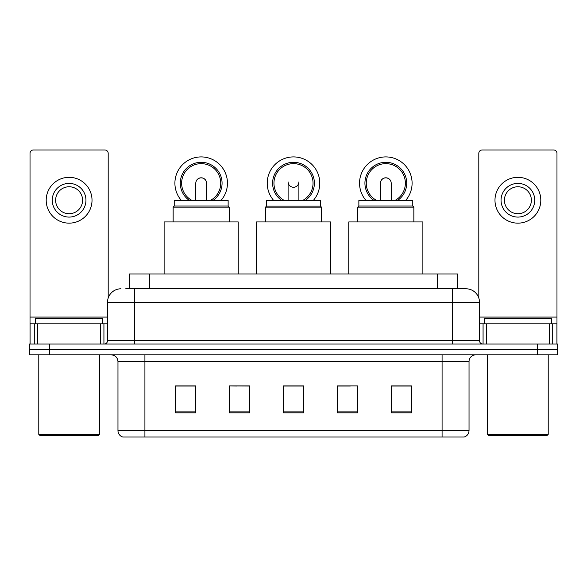 <?xml version="1.0" encoding="UTF-8"?>
<svg xmlns="http://www.w3.org/2000/svg" width="587" height="587" viewBox="0 0 587 587"><rect width="100%" height="100%" fill="white"/><g stroke="black" fill="none" stroke-linecap="round" stroke-linejoin="round"><path stroke-width="0.88" d="M236.708 386.019L229.488 385.886L229.488 412.837L249.702 412.837L249.702 385.886L229.488 385.886L249.702 386.019M129.426 288.782L129.426 273.96L457.574 273.96L457.574 288.782M126.022 288.782L461.287 288.782M125.713 288.782L134.474 288.782L134.474 302.261L107.516 302.261L107.516 340.673A3.368 3.368 0 0 1 104.148 344.041M120.995 288.782A13.479 13.479 0 0 0 107.516 302.261M466.005 288.782A13.479 13.479 0 0 1 479.484 302.261L452.526 302.261L452.526 288.782L465.799 288.782M479.484 302.261L479.484 340.673C479.682 342.713 480.804 343.843 482.852 344.041M49.565 344.041L29.35 344.041L29.35 349.426L49.565 349.426L29.35 349.426L29.35 354.819L49.565 354.819L49.565 349.426L537.435 349.426L49.565 349.426L49.565 344.041L537.435 344.041L537.435 349.426L557.65 349.426L537.435 349.426L537.435 354.819L49.565 354.819M537.435 354.819L557.65 354.819L557.65 344.041L537.435 344.041M469.035 430.564C468.852 433.793 467.237 435.95 464.185 437.029L442.084 437.029L442.084 430.564L469.035 430.564L469.035 361.563A6.736 6.736 0 0 1 475.778 354.819M442.084 437.029L122.815 437.029A6.736 6.736 0 0 1 117.965 430.564L117.965 361.563C117.561 357.468 115.316 355.223 111.222 354.819M411.421 412.837L411.421 385.886L391.206 385.886L391.206 412.837L411.421 412.837M357.512 412.837L357.512 385.886L337.298 385.886L337.298 412.837L357.512 412.837M195.794 412.837L195.794 385.886L175.579 385.886L175.579 412.837L195.794 412.837M303.611 412.837L303.611 385.886L283.389 385.886L283.389 412.837L303.611 412.837M117.965 430.564L144.916 430.564L144.916 437.029L135.802 437.029M429.963 437.029L157.037 437.029M337.298 386.019L350.292 386.019M303.611 386.019L283.389 386.019M195.794 386.019L175.579 386.019M411.421 386.019L391.206 386.019M100.612 344.041L100.612 323.826L37.605 323.826L37.605 344.041M108.191 298.049L108.191 153.339A3.368 3.368 0 0 0 104.824 149.971L33.393 149.971A3.368 3.368 0 0 0 30.025 153.339L30.025 323.826L37.605 323.826M100.612 323.826L107.516 323.826M30.025 344.041L30.025 323.826M69.105 183.393A16.847 16.847 0 0 0 52.258 200.24A16.847 16.847 0 0 0 69.105 217.087A16.847 16.847 0 0 0 85.951 200.24A16.847 16.847 0 0 0 69.105 183.393M69.105 186.761A13.479 13.479 0 0 0 55.633 200.24A13.479 13.479 0 0 0 69.105 213.719A13.479 13.479 0 0 0 82.584 200.24A13.479 13.479 0 0 0 69.105 186.761M69.105 223.148A22.908 22.908 0 0 0 92.02 200.24A22.908 22.908 0 0 0 69.105 177.325A22.908 22.908 0 0 0 46.197 200.24A22.908 22.908 0 0 0 69.105 223.148M98.08 435.686L40.129 435.686L38.786 434.336L99.43 434.336L98.08 435.686M38.786 354.819L38.786 434.336M99.43 354.819L99.43 434.336M102.798 323.826L102.798 318.433L35.418 318.433L35.418 323.826M320.451 206.103L266.549 206.103L266.549 200.372L320.451 200.372L320.451 206.103L321.463 207.116L265.537 207.116L265.537 221.937M321.463 207.116L321.463 221.937M266.549 206.103L265.537 207.116M330.562 273.96L330.562 221.937L256.438 221.937L256.438 273.96M288.151 182.55A5.393 5.393 0 0 0 298.849 182.55A5.393 5.393 0 0 1 293.5 187.304M273.615 200.372A26.283 26.283 0 0 1 293.5 156.912A26.283 26.283 0 0 1 313.385 200.372M302.804 200.372A19.54 19.54 0 0 0 293.5 163.648A19.54 19.54 0 0 0 284.196 200.372M305.379 200.372A20.89 20.89 0 0 0 293.5 162.298A20.89 20.89 0 0 0 281.621 200.372M174.229 206.037L228.138 206.037L228.138 200.372L174.229 200.372L174.229 206.037L173.15 207.116L229.216 207.116L228.138 206.037M229.216 221.937L229.216 207.116M173.15 221.937L173.15 207.116M238.241 273.96L238.241 221.937L164.118 221.937L164.118 273.96M195.794 183.225A5.393 5.393 0 0 1 201.18 177.868A5.393 5.393 0 0 0 195.794 183.225M201.18 177.868A5.393 5.393 0 0 1 206.573 183.225A5.393 5.393 0 0 0 201.18 177.868A5.393 5.393 0 0 1 206.573 183.225A5.393 5.393 0 0 0 201.18 177.868M181.295 200.372A26.283 26.283 0 0 1 201.18 156.912A26.283 26.283 0 0 1 221.064 200.372M210.491 200.372A19.54 19.54 0 0 0 201.18 163.648A19.54 19.54 0 0 0 191.876 200.372M213.059 200.372A20.89 20.89 0 0 0 201.18 162.298A20.89 20.89 0 0 0 189.3 200.372M195.794 183.188A5.393 5.393 0 0 1 201.18 177.802A5.393 5.393 0 0 1 206.573 183.188M358.862 206.037L412.771 206.037L412.771 200.372L358.862 200.372L358.862 206.037L357.784 207.116L413.85 207.116L412.771 206.037M413.85 221.937L413.85 207.116M357.784 221.937L357.784 207.116M422.882 273.96L422.882 221.937L348.759 221.937L348.759 273.96M380.427 183.225A5.393 5.393 0 0 1 385.82 177.868A5.393 5.393 0 0 0 380.427 183.225M385.82 177.868A5.393 5.393 0 0 1 391.206 183.225A5.393 5.393 0 0 0 385.82 177.868A5.393 5.393 0 0 1 391.206 183.225A5.393 5.393 0 0 0 385.82 177.868M365.936 200.372A26.283 26.283 0 0 1 385.82 156.912A26.283 26.283 0 0 1 405.705 200.372M395.124 200.372A19.54 19.54 0 0 0 385.82 163.648A19.54 19.54 0 0 0 376.509 200.372M397.7 200.372A20.89 20.89 0 0 0 385.82 162.298A20.89 20.89 0 0 0 373.941 200.372M380.427 183.188A5.393 5.393 0 0 1 385.82 177.802A5.393 5.393 0 0 1 391.206 183.188M549.395 344.041L549.395 323.826L486.388 323.826L486.388 344.041M556.975 344.041L556.975 323.826L556.975 344.041M549.395 323.826L556.975 323.826L556.975 153.339A3.368 3.368 0 0 0 553.607 149.971L482.176 149.971A3.368 3.368 0 0 0 478.809 153.339L478.809 298.049M479.484 323.826L486.388 323.826M517.895 183.393A16.847 16.847 0 0 0 501.049 200.24A16.847 16.847 0 0 0 517.895 217.087A16.847 16.847 0 0 0 534.742 200.24A16.847 16.847 0 0 0 517.895 183.393M517.895 186.761A13.479 13.479 0 0 0 504.416 200.24A13.479 13.479 0 0 0 517.895 213.719A13.479 13.479 0 0 0 531.367 200.24A13.479 13.479 0 0 0 517.895 186.761M517.895 223.148A22.908 22.908 0 0 0 540.803 200.24A22.908 22.908 0 0 0 517.895 177.325A22.908 22.908 0 0 0 494.98 200.24A22.908 22.908 0 0 0 517.895 223.148M546.871 435.686L488.92 435.686L487.57 434.336L548.214 434.336L546.871 435.686M487.57 354.819L487.57 434.336M548.214 354.819L548.214 434.336M551.582 323.826L551.582 318.433L484.202 318.433L484.202 323.826M149.641 288.782L149.641 273.96M437.359 288.782L437.359 273.96M134.474 344.041L134.474 340.673L479.484 340.673M107.516 340.673L134.474 340.673L134.474 302.261L452.526 302.261L452.526 344.041M442.084 354.819L442.084 361.563L117.965 361.563M469.035 361.563L442.084 361.563L442.084 430.564L144.916 430.564L144.916 354.819M303.611 411.905L283.389 411.905M249.702 411.905L229.488 411.905M195.794 411.905L175.579 411.905M357.512 411.905L337.298 411.905M411.421 411.905L391.206 411.905M107.516 317.083L30.025 317.083M103.928 323.826L103.928 344.041M30.076 323.826L30.076 344.041M34.288 344.041L34.288 323.826M556.975 317.083L479.484 317.083M556.924 344.041L556.924 323.826M552.712 323.826L552.712 344.041M483.072 344.041L483.072 323.826M288.107 200.372L288.107 181.911M298.893 200.372L298.893 181.911M195.794 200.372L195.794 183.261M206.573 200.372L206.573 183.261M380.427 200.372L380.427 183.261M391.206 200.372L391.206 183.261"/></g></svg>
